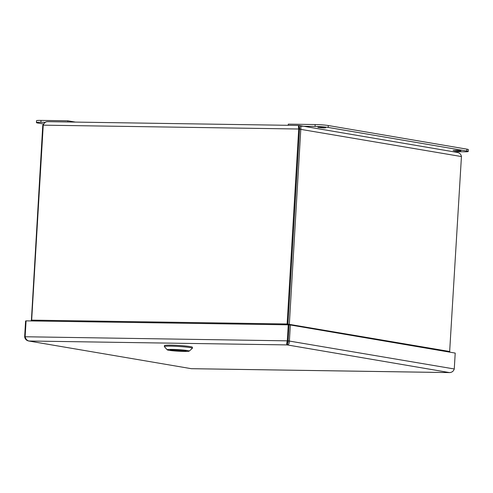 <?xml version="1.0" encoding="UTF-8"?>
<svg xmlns="http://www.w3.org/2000/svg" width="493" height="493" viewBox="0 0 493 493"><rect width="100%" height="100%" fill="white"/><g stroke="black" fill="none" stroke-linecap="round" stroke-linejoin="round"><path stroke-width="0.74" d="M26.061 320.986L25.593 320.98L24.65 336.873C25.125 339.295 26.567 340.675 28.964 341.008C27.06 340.552 25.778 339.135 25.125 336.756L26.074 320.863L288.257 324.825L287.308 340.718C286.63 343.073 286.575 344.471 287.148 344.909C288.732 344.638 289.483 343.288 289.403 340.873L290.346 324.979L455.212 353.08L454.269 368.974C453.511 371.247 451.921 372.449 449.499 372.579L450.608 372.48M191.438 368.684L449.499 372.579L287.148 344.909L288.109 340.854L289.052 324.961L288.257 324.825M288.109 340.854L25.125 336.756M191.315 368.684L28.434 340.953L191.315 368.684M25.161 336.885L24.65 336.873M287.234 343.411C288.048 343.22 288.343 342.364 288.134 340.854L289.077 324.961L290.346 324.979M288.134 340.854L454.269 368.974M459.119 151L453.085 150.408L457.036 150.365L460.961 150.876L459.119 151M323.901 127.952L317.868 127.36L321.824 127.323L325.744 127.829L323.901 127.952M300.434 126.22L315.045 126.442A9.54 0.666 3.4 0 1 328.184 127.428L466.772 151.049A9.54 0.666 3.4 0 1 468.239 151.493A9.54 0.666 3.4 0 1 463.784 151.795L452.648 151.628M468.239 151.493L468.35 149.595A9.54 0.666 -176.6 0 0 466.889 149.151L328.295 125.53A9.54 0.666 -176.6 0 0 315.163 124.544L288.282 124.137L288.214 125.296M43.353 123.977L37.893 123.047A9.54 0.666 3.4 0 1 36.433 122.603A9.54 0.666 3.4 0 1 40.888 122.301L44.955 122.363M75.343 122.079L67.88 120.81L40.999 120.403A9.54 0.666 -176.6 0 0 36.544 120.699L36.433 122.603M67.88 120.81L67.812 121.968M457.128 152.423C459.525 152.756 460.967 154.136 461.442 156.558L449.616 352.125M289.299 324.967L300.798 129.178C301.161 126.898 300.564 125.666 299.004 125.468L47.538 121.672C45.609 121.685 44.173 122.843 43.242 125.16L31.663 320.13L287.123 323.987L286.797 324.801M299.208 127.015L298.918 126.966C299.707 127.058 299.917 127.786 299.534 129.16L287.949 324.123L449.856 351.527M287.949 324.123L288.103 324.819M43.236 125.29L42.768 125.277L31.367 320.943M31.182 320.247L31.706 320.253M31.99 320.955L31.663 320.13M457.658 152.479L299.004 125.468L299.51 129.154L298.709 129.018L287.123 323.987L287.924 324.123L287.481 324.813M299.51 129.154L287.924 324.123M299.534 129.16L461.442 156.558M46.41 121.771L44.9 122.393L42.768 125.277M299.004 125.468C298.407 125.499 298.308 126.683 298.709 129.018L43.242 125.16M299.202 128.396A7.95 0.555 3.4 0 1 299.726 128.476M192.375 348.261L192.436 347.263A14.026 0.98 -176.6 0 0 190.286 346.61A14.026 0.98 -176.6 0 0 174.584 345.26A14.026 0.98 -176.6 0 0 164.434 345.599L164.372 346.597A14.026 0.98 3.4 0 1 174.522 346.259A14.026 0.98 3.4 0 1 190.224 347.608A14.026 0.98 3.4 0 1 192.375 348.261A14.026 0.98 3.4 0 1 192.338 348.329L189.17 351.127A11.019 0.77 3.4 0 1 180.851 351.33A11.019 0.77 3.4 0 1 168.883 350.283A11.019 0.77 3.4 0 1 167.219 349.827A11.019 0.77 3.4 0 1 174.805 349.488A11.019 0.77 3.4 0 1 187.513 350.566A11.019 0.77 3.4 0 1 189.17 351.127M167.219 349.827L164.403 346.671A14.026 0.98 3.4 0 1 164.372 346.597M185.011 350.529A8.067 0.561 -176.6 0 0 175.983 349.753A8.067 0.561 -176.6 0 0 170.147 349.944A8.067 0.561 -176.6 0 0 178.164 350.985A8.067 0.561 -176.6 0 0 186.249 350.899A8.067 0.561 -176.6 0 0 185.011 350.529M177.942 349.845L183.291 350.757A8.011 0.561 -176.6 0 0 185.707 350.665M175.804 349.747L181.603 350.733A8.011 0.561 3.4 0 1 170.714 349.771M287.148 344.909L28.964 341.008M315.163 124.544L315.045 126.442M328.295 125.53L328.184 127.428M466.889 149.151L466.772 151.049M40.999 120.403L40.888 122.301M191.383 368.696L449.776 372.597"/></g></svg>
